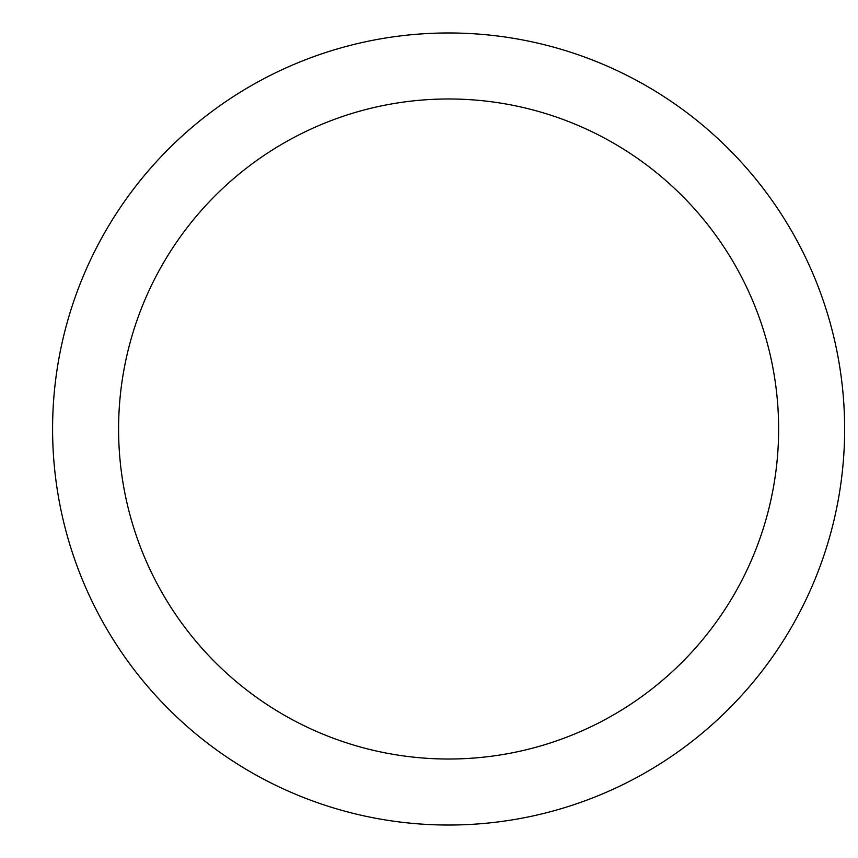 <?xml version="1.0" encoding="UTF-8"?>
<svg xmlns="http://www.w3.org/2000/svg" width="858" height="858" viewBox="0 0 858 858"><rect width="100%" height="100%" fill="white"/><g stroke="black" fill="none" stroke-linecap="round" stroke-linejoin="round"><path stroke-width="1.29" d="M118.586 429A330.03 330.03 0 0 0 613.62 714.811A330.03 330.03 0 0 0 613.62 143.189A330.03 330.03 0 0 0 118.586 429M52.585 429A396.031 396.031 0 0 0 646.621 771.975A396.031 396.031 0 0 0 646.621 86.025A396.031 396.031 0 0 0 52.585 429"/></g></svg>
